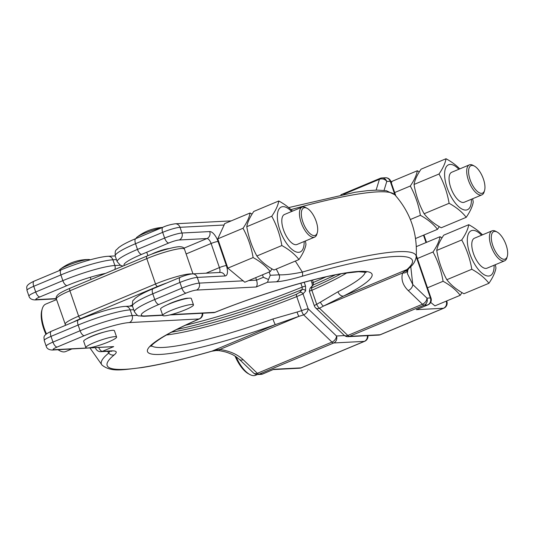 <?xml version="1.0" encoding="UTF-8"?>
<svg xmlns="http://www.w3.org/2000/svg" width="534" height="534" viewBox="0 0 534 534"><rect width="100%" height="100%" fill="white"/><g stroke="black" fill="none" stroke-linecap="round" stroke-linejoin="round"><path stroke-width="0.8" d="M116.592 337.041L114.409 330.7A16.247 2.216 161 0 0 91.801 336.367A16.247 2.216 161 0 0 83.678 341.279L85.861 347.621A16.247 2.216 161 0 0 108.469 341.954A16.247 2.216 161 0 0 116.592 337.041A16.247 2.216 161 0 0 93.984 342.708A16.247 2.216 161 0 0 85.861 347.621M90.012 259.864A16.247 2.216 161 0 0 88.704 259.504A16.247 2.216 161 0 0 67.424 265.572A16.247 2.216 161 0 0 60.095 269.356A16.247 2.216 161 0 0 59.301 270.484L59.341 270.598M193.488 304.861L191.306 298.519A16.247 2.216 161 0 0 168.704 304.186A16.247 2.216 161 0 0 160.58 309.099L162.763 315.447A16.247 2.216 161 0 0 185.365 309.78A16.247 2.216 161 0 0 193.488 304.861A16.247 2.216 161 0 0 170.887 310.528A16.247 2.216 161 0 0 162.763 315.447M161.355 227.911A16.247 2.216 161 0 0 144.327 233.391A16.247 2.216 161 0 0 136.998 237.176A16.247 2.216 161 0 0 136.203 238.311L136.243 238.418M484.592 190.378L484.171 191.853A16.247 6.902 -112.7 0 1 481.915 194.857A16.247 6.902 -112.7 0 1 468.398 180.238A16.247 6.902 -112.7 0 1 469.366 164.873A16.247 6.902 -112.7 0 1 473.091 165.373L474.432 166.107A14.899 6.328 -112.7 0 1 483.41 179.044A14.899 6.328 -112.7 0 1 484.592 190.378A14.899 6.328 -112.7 0 1 478.084 192.013A14.899 6.328 -112.7 0 1 470.134 179.731A14.899 6.328 -112.7 0 1 474.432 166.107M481.915 194.857L464.273 202.232A16.247 6.902 -112.7 0 1 450.756 187.621A16.247 6.902 -112.7 0 1 451.724 172.255L469.366 164.873M439.015 174.011A85.861 76.836 87 0 1 445.256 188.155A85.861 76.836 87 0 1 449.101 203.3L424.123 213.754A85.861 76.836 87 0 1 417.882 199.609A85.861 76.836 87 0 1 414.037 184.457A85.861 28.275 147.9 0 1 421.059 169.185L446.037 158.738A85.861 28.275 147.9 0 1 439.015 174.011L414.037 184.457M458.846 169.278A24.377 10.353 67.3 0 0 446.257 166.835A24.377 10.353 67.3 0 0 447.138 187.808A24.377 10.353 67.3 0 0 462.437 209.288A24.377 10.353 67.3 0 0 471.389 199.255M459.781 168.884A85.861 48.561 176.1 0 0 446.037 158.738M507.3 256.333L506.879 257.809A16.247 6.902 -112.7 0 1 504.623 260.812A16.247 6.902 -112.7 0 1 491.113 246.194A16.247 6.902 -112.7 0 1 492.081 230.828A16.247 6.902 -112.7 0 1 495.806 231.335L497.147 232.07A14.899 6.328 -112.7 0 1 506.119 245.006A14.899 6.328 -112.7 0 1 507.3 256.333A14.899 6.328 -112.7 0 1 500.799 257.969A14.899 6.328 -112.7 0 1 492.849 245.693A14.899 6.328 -112.7 0 1 497.147 232.07M504.623 260.812L486.981 268.195A16.247 6.902 -112.7 0 1 473.471 253.577A16.247 6.902 -112.7 0 1 474.439 238.211L492.081 230.828M461.723 239.966A85.861 76.836 87 0 1 467.964 254.111A85.861 76.836 87 0 1 471.809 269.263L446.831 279.709A85.861 76.836 87 0 1 440.59 265.565A85.861 76.836 87 0 1 436.745 250.419A85.861 28.275 147.9 0 1 443.774 235.147L468.752 224.694A85.861 28.275 147.9 0 1 461.723 239.966L436.745 250.419M481.561 235.234A24.377 10.353 67.3 0 0 468.965 232.791A24.377 10.353 67.3 0 0 469.847 253.763A24.377 10.353 67.3 0 0 485.146 275.25A24.377 10.353 67.3 0 0 494.104 265.218M482.496 234.84A85.861 48.561 176.1 0 0 468.752 224.694M317.329 232.624L316.909 234.092A16.247 6.902 -112.7 0 1 314.659 237.096A16.247 6.902 -112.7 0 1 301.143 222.484A16.247 6.902 -112.7 0 1 302.111 207.119A16.247 6.902 -112.7 0 1 305.835 207.619L307.177 208.353A14.899 6.328 -112.7 0 1 316.155 221.29A14.899 6.328 -112.7 0 1 317.329 232.624A14.899 6.328 -112.7 0 1 310.828 234.252A14.899 6.328 -112.7 0 1 302.878 221.977A14.899 6.328 -112.7 0 1 307.177 208.353M314.659 237.096L297.017 244.479A16.247 6.902 -112.7 0 1 283.501 229.86A16.247 6.902 -112.7 0 1 284.468 214.494L302.111 207.119M271.759 216.25A85.861 76.836 87 0 1 278 230.394A85.861 76.836 87 0 1 281.845 245.547L256.867 255.993A85.861 76.836 87 0 1 250.626 241.849A85.861 76.836 87 0 1 246.781 226.703A85.861 28.275 147.9 0 1 253.804 211.431L278.781 200.978A85.861 28.275 147.9 0 1 271.759 216.25L246.781 226.703M291.591 211.517A24.377 10.353 67.3 0 0 279.002 209.074A24.377 10.353 67.3 0 0 279.883 230.054A24.377 10.353 67.3 0 0 295.182 251.534A24.377 10.353 67.3 0 0 304.133 241.501M292.525 211.124A85.861 48.561 176.1 0 0 278.781 200.978M252.048 214.127A85.861 48.561 176.1 0 0 250.059 212.999A85.861 28.275 147.9 0 1 243.03 228.272A85.861 76.836 87 0 1 249.278 242.416A85.861 76.836 87 0 1 253.116 257.562A85.861 48.561 -3.9 0 1 270.231 271.586L244.792 282.226L227.851 268.135L217.765 238.845L224.126 225.014L180.011 227.304L181.974 233.011L209.735 231.576A10.834 4.606 -112.7 0 1 218.052 241.468L226.356 265.572A10.834 4.606 -112.7 0 1 225.021 275.965L197.266 277.406L199.229 283.113L243.344 280.824M419.303 171.881A85.861 48.561 176.1 0 0 417.314 170.753A85.861 28.275 147.9 0 1 410.292 186.026A85.861 76.836 87 0 1 416.533 200.17A85.861 76.836 87 0 1 420.378 215.322L410.372 219.507M442.012 237.844A85.861 48.561 176.1 0 0 440.023 236.716A85.861 28.275 147.9 0 1 433.001 251.988A85.861 76.836 87 0 1 439.242 266.132A85.861 76.836 87 0 1 443.086 281.278L427.467 287.813M257.381 374.534L255.639 375.262A25.732 10.934 -112.7 0 1 249.745 374.467A25.732 10.934 -112.7 0 1 236.048 356.725M249.745 374.467L248.403 373.733A24.377 10.353 -112.7 0 1 235.067 356.098M71.663 349.042L65.675 351.546A25.732 10.934 -112.7 0 1 59.781 350.751A25.732 10.934 -112.7 0 1 58.186 349.743M46.458 333.857A25.732 10.934 -112.7 0 1 44.275 328.41A25.732 10.934 -112.7 0 1 42.239 308.832A25.732 10.934 -112.7 0 1 45.811 304.08L56.571 299.581M59.781 350.751L58.44 350.017A24.377 10.353 -112.7 0 1 57.972 349.75M45.944 334.291A24.377 10.353 -112.7 0 1 43.748 328.851A24.377 10.353 -112.7 0 1 41.819 310.307L42.239 308.832M86.568 338.823A12.863 1.756 -19 0 1 91.961 336.126A12.863 1.756 -19 0 1 103.616 332.208M73.405 286.831A11.508 1.569 -19 0 1 75.314 285.99A11.508 1.569 -19 0 1 77.45 285.136M167.169 304.847A12.863 1.756 -19 0 1 171.12 303.005A12.863 1.756 -19 0 1 188.462 298.232M295.315 261.086L302.357 272.08A5.413 1.729 73.7 0 1 302.111 276.285C290.796 279.576 282.232 281.405 276.412 281.792L267.501 282.252L256.193 286.985L196.452 290.082A8.123 1.108 161 0 0 186.046 293.106L158.905 304.467A35.211 4.799 161 0 0 145.188 315.954L162.623 315.047M151.369 254.291A11.508 1.569 -19 0 1 154.473 252.869A11.508 1.569 -19 0 1 169.131 248.584M320.487 302.264A5.413 2.804 60.2 0 0 323.444 306.095L319.479 308.252A5.413 2.637 -117.2 0 1 316.702 304.333L337.982 291.764A113.342 15.459 161 0 0 365.283 272.053M255.699 277.66L256.554 280.143L263.342 277.306L268.482 279.516L270.277 275.284L279.189 274.823L276.278 269.056M171.601 332.155A115.124 15.706 161 0 0 296.604 294.214L299.574 292.432L302.151 289.568A2.71 2.403 42.1 0 1 305.608 291.003L305.555 286.151L304.22 282.272M312.457 280.096L313.278 282.479L313.378 284.876L310.795 287.733L311.949 287.793A115.124 15.706 161 0 0 341.092 273.795M253.116 257.562L227.851 268.135M270.231 271.586A85.861 28.275 -32.1 0 0 271.993 268.889M250.059 212.999L224.62 223.639L224.126 225.014M243.03 228.272L217.765 238.845M410.292 186.026L394.666 192.56M420.378 215.322A85.861 48.561 -3.9 0 1 437.486 229.34L415.552 238.518M437.486 229.34A85.861 28.275 -32.1 0 0 439.248 226.643M417.314 170.753L392.049 181.326L391.335 182.882M433.001 251.988L417.381 258.523M430.678 302.384L434.93 305.869L460.201 295.302A85.861 28.275 -32.1 0 0 461.957 292.605M443.086 281.278A85.861 48.561 -3.9 0 1 460.201 295.302M440.023 236.716L416.34 246.621M309.807 291.023L311.863 290.269L316.702 304.333A5.413 0.741 -19 0 0 314.346 305.822A5.413 5.413 0 0 0 315.714 307.964L315.714 307.964A5.413 3.504 133.8 0 0 319.479 308.252L347.808 335.459L422.447 304.226L408.243 290.589C402.783 285.196 400.901 279.322 402.596 272.981L323.444 306.095L343.556 296.07A5.413 3.825 -116.9 0 1 337.982 291.764M410.779 266.646L412.755 284.502L426.96 298.146L430.404 297.965L416.22 256.761M297.118 312.036L301.59 310.654A5.413 1.949 71.5 0 0 303.646 314.873L298.96 316.342A5.413 1.742 -106.3 0 1 297.118 312.036L272.914 318.992A5.413 0.494 -109.7 0 0 275.377 324.599L298.96 316.342L219.808 349.456C229.633 350.945 237.403 354.349 243.13 359.669L257.335 373.313L331.974 342.08L303.646 314.873A5.413 3.504 133.8 0 0 308.158 308.792L336.487 335.999L344.523 335.579M114.249 354.89A161.415 22.014 161 0 0 212.011 351.112L275.377 324.599A118.762 16.2 -19 0 1 154.353 354.402A118.762 16.2 -19 0 1 199.102 318.958L129.355 322.576A35.211 4.799 161 0 0 84.265 335.692L57.125 347.053A8.123 1.108 161 0 0 53.961 349.703A5.413 4.846 -93 0 1 52.492 350.037L113.695 346.606L102.388 351.332L111.306 350.871C116.686 350.671 117.667 352.013 114.249 354.89A5.413 5.026 -129.1 0 1 108.696 353.101L107.641 351.325M407.389 273.595L412.755 284.502A5.413 3.504 133.8 0 1 408.243 290.589M276.412 281.792A5.413 4.846 87 0 0 279.189 274.823C284.515 275.043 292.238 274.129 302.357 272.08A166.394 22.695 -19 0 1 397.67 251.688A166.394 22.695 -19 0 1 416.2 257.014C417.621 233.285 410.472 212.512 394.739 194.69A166.394 22.695 161 0 0 377.077 191.893A166.394 22.695 161 0 0 290.983 209.622M90.052 348.088L102.087 365.176A166.394 22.695 -19 0 1 108.696 353.101L109.797 351.212M335.352 274.863A125.51 17.121 -19 0 1 313.378 284.876A2.71 2.403 -137.9 0 0 312.644 285.403L310.06 288.267A2.71 2.403 42.1 0 1 310.795 287.733M299.574 292.432A2.71 2.403 42.1 0 1 303.018 293.867L308.158 308.792A5.413 0.741 -19 0 0 301.59 310.654L296.75 296.59L303.018 293.867L305.608 291.003M185.331 325.279A127.292 17.362 161 0 0 302.204 287.112L302.151 289.568A125.51 17.121 -19 0 1 176.781 329.465M248.817 280.544L256.554 280.143C257.475 283.314 257.355 285.597 256.193 286.985M268.482 279.516L267.501 282.252M416.32 309.667L427.974 304.854A5.413 5.413 0 0 0 431.005 298.092A5.413 0.741 161 0 0 430.404 297.965A5.413 4.846 -93 0 1 427.627 304.934L424.183 305.114L349.543 336.34L380.141 334.751L443.474 308.258L416.32 309.667L427.627 304.934A5.413 2.303 67.3 0 0 427.974 304.854M416.2 257.014C414.691 264.403 410.152 266.94 408.75 268.549L408.75 268.549A5.413 5.093 -131.4 0 1 406.915 269.563L402.596 272.981A5.413 4.118 -163.8 0 0 407.789 270.297L407.389 273.628M408.75 268.549L408.17 269.396A5.413 4.526 -147.6 0 1 404.392 271.292M243.13 359.669A5.413 3.504 -46.2 0 1 239.372 359.389L253.577 373.026A5.413 5.413 0 0 0 257.608 374.528L261.053 374.354A5.413 5.413 0 0 0 262.861 373.94L273.829 369.281L300.982 367.873L364.315 341.38L333.71 342.968L259.07 374.194L262.521 374.014L273.829 369.281M111.306 350.871A5.413 4.846 87 0 1 109.837 351.205L100.919 351.672A5.413 4.846 -93 0 0 102.388 351.332A5.413 2.303 67.3 0 1 98.737 347.641M219.033 350.624L219.033 350.624A5.413 0.934 -81.9 0 0 219.808 349.456L216.45 349.93A5.413 1.015 -94 0 1 216.036 350.538L219.033 350.624C226.997 351.999 228.225 352.914 230.801 353.882C233.178 354.743 236.035 356.579 239.372 359.389M216.45 349.93L212.011 351.112A5.413 1.916 74 0 1 211.764 351.239L211.764 351.239C184.117 359.155 160.787 364.615 141.757 367.612C122.366 369.748 111.673 372.478 102.087 365.176M281.845 245.547A85.861 48.561 -3.9 0 1 298.953 259.564L273.975 270.017A85.861 48.561 -3.9 0 1 256.867 255.993M298.953 259.564A85.861 28.275 -32.1 0 0 305.982 244.292A85.861 76.836 -93 0 0 305.368 240.988M471.809 269.263A85.861 48.561 -3.9 0 1 488.924 283.28L463.946 293.733A85.861 48.561 -3.9 0 1 446.831 279.709M488.924 283.28A85.861 28.275 -32.1 0 0 495.946 268.008A85.861 76.836 -93 0 0 495.332 264.697M449.101 203.3A85.861 48.561 -3.9 0 1 466.209 217.325L441.238 227.771A85.861 48.561 -3.9 0 1 424.123 213.754M466.209 217.325A85.861 28.275 -32.1 0 0 473.237 202.052A85.861 76.836 -93 0 0 472.623 198.741M129.528 306.169L132.212 305.048M166.782 282.96A24.377 3.324 161 0 0 157.617 286.458L80.714 318.631A24.377 3.324 161 0 0 73.412 322.029M65.095 324.352A27.08 3.691 -19 0 1 78.638 316.155L69.901 290.79A27.08 3.691 161 0 0 56.364 298.98L65.615 325.293M80.714 318.631A2.71 1.148 67.3 0 1 78.638 316.155L155.534 283.981L146.803 258.616L69.901 290.79A2.71 1.148 67.3 0 1 70.061 288.226C61.25 292.011 59.06 293.76 58.46 294.267C56.397 295.963 55.703 297.531 56.364 298.98M157.617 286.458A2.71 1.148 67.3 0 1 155.534 283.981A27.08 3.691 -19 0 1 191.966 273.929M192.981 273.862L184.477 249.171A27.08 3.691 161 0 0 146.803 258.616A2.71 1.148 67.3 0 1 146.963 256.053L70.061 288.226A2.71 1.148 67.3 0 1 70.234 288.186M147.137 256.013A2.71 1.148 67.3 0 0 146.963 256.053C158.965 250.92 175.786 246.381 179.878 246.741C182.588 246.815 184.123 247.629 184.477 249.171M346.9 272.867A113.342 15.459 -19 0 1 311.863 290.269A2.71 1.342 66.5 0 1 311.949 287.793M269.156 272.033L270.277 275.284M445.83 301.309L446.204 301.156M426.032 242.569L423.495 235.194M262.488 274.823L263.342 277.306M186.046 293.106A5.413 2.303 67.3 0 1 181.887 288.16L179.918 282.453L152.777 293.807L154.747 299.514L181.887 288.16A13.544 1.849 -19 0 1 199.229 283.113A5.413 4.846 87 0 1 196.452 290.082M231.209 220.882L175.205 223.786A5.413 4.846 -93 0 1 180.011 227.304A13.544 1.849 161 0 0 162.67 232.35A5.413 2.303 -112.7 0 1 162.99 227.224L135.85 238.585A5.413 2.303 -112.7 0 0 135.529 243.704L137.492 249.411L164.632 238.057L162.67 232.35L135.529 243.704A40.624 5.54 161 0 0 115.217 255.993L117.18 261.7A40.624 5.54 -19 0 1 137.492 249.411A5.413 2.303 67.3 0 0 141.65 254.364A35.211 4.799 161 0 0 124.469 265.465M376.116 190.111L379.427 179.297L343.762 194.222M171.087 314.613L214.935 312.337A118.762 16.2 -19 0 1 350.891 272.166A118.762 16.2 -19 0 1 343.556 296.07L406.915 269.563A161.415 22.014 161 0 0 302.111 276.285M394.913 194.883L390.227 181.273L386.776 181.447L384.046 190.378M219.421 272.494A5.413 2.303 67.3 0 0 219.414 267.587L211.117 243.491A5.413 2.303 67.3 0 0 206.958 238.538L183.923 248.177M218.052 241.468A5.413 0.741 -19 0 0 211.117 243.491L186.126 253.944M226.356 265.572A5.413 0.741 -19 0 0 219.414 267.587L206.037 273.188M209.735 231.576A5.413 4.846 87 0 1 206.958 238.538L179.197 239.98A8.123 1.108 161 0 0 168.797 243.003L141.65 254.364M311.082 280.457L312.043 283.247A2.71 0.367 161 0 1 313.278 282.479A127.292 17.362 161 0 0 326.04 276.832M133.72 309.72L130.169 309.9L132.132 315.614L137.532 315.334M116.465 259.617L112.914 259.798L114.883 265.511L120.277 265.231M151.469 345.672A113.342 15.459 161 0 0 272.914 318.992M296.604 294.214A2.71 0.955 -112 0 0 296.75 296.59A113.342 15.459 -19 0 1 166.454 334.998M84.265 335.692A5.413 2.303 67.3 0 1 80.107 330.746L78.138 325.039L50.997 336.393L52.966 342.1L80.107 330.746A40.624 5.54 -19 0 1 132.132 315.614A5.413 4.846 87 0 1 129.355 322.576M115.19 255.919L108.115 256.287A5.413 4.846 -93 0 1 112.914 259.798A40.624 5.54 161 0 0 60.889 274.937A5.413 2.303 -112.7 0 1 61.21 269.81L34.069 281.171A5.413 2.303 -112.7 0 0 33.749 286.291L35.711 291.998L62.852 280.644L60.889 274.937L33.749 286.291A13.544 1.849 161 0 0 26.974 290.389L28.943 296.096A13.544 1.849 -19 0 1 35.711 291.998A5.413 2.303 -112.7 0 0 39.87 296.944A8.123 1.108 161 0 0 36.706 299.601L56.257 298.586M53.961 349.703L86.735 348.001M88.871 347.894L113.695 346.606M105.552 273.381A35.211 4.799 161 0 0 67.017 285.59L39.87 296.944M305.555 286.151A2.71 0.367 -19 0 0 302.204 287.112L300.856 283.194M152.777 293.807A40.624 5.54 161 0 0 132.472 306.095C132.385 302.004 132.692 300.061 133.38 300.268L135.349 298.139L138.86 295.642C142.398 293.493 147.15 291.177 153.104 288.687A5.413 2.303 67.3 0 0 152.777 293.807M132.472 306.095L134.435 311.803A40.624 5.54 -19 0 1 154.747 299.514A5.413 2.303 -112.7 0 0 158.905 304.467M67.017 285.59A5.413 2.303 -112.7 0 1 62.852 280.644A40.624 5.54 -19 0 1 114.883 265.511A5.413 4.846 -93 0 1 114.857 269.49M132.445 306.022L125.363 306.389A5.413 4.846 -93 0 1 130.169 309.9A40.624 5.54 161 0 0 78.138 325.039A5.413 2.303 -112.7 0 1 78.465 319.913L51.324 331.274C41.472 335.873 44.462 337.575 44.229 340.492L46.191 346.199A13.544 1.849 -19 0 1 52.966 342.1A5.413 2.303 67.3 0 0 57.125 347.053M168.797 243.003A5.413 2.303 67.3 0 1 164.632 238.057A13.544 1.849 -19 0 1 181.974 233.011A5.413 4.846 87 0 1 179.197 239.98M197.266 277.406A13.544 1.849 161 0 0 179.918 282.453A5.413 2.303 67.3 0 1 180.245 277.333C184.904 275.404 188.976 274.262 192.46 273.889A5.413 4.846 87 0 1 197.266 277.406M51.324 331.274A5.413 2.303 -112.7 0 0 50.997 336.393A13.544 1.849 161 0 0 44.229 340.492M390.227 181.273A5.413 0.741 -19 0 1 390.821 181.4A5.413 5.413 0 0 0 385.421 177.755A5.413 4.846 87 0 1 390.227 181.273M386.776 181.447A5.413 4.846 -93 0 0 381.977 177.935A5.413 5.413 0 0 0 380.161 178.343A5.413 2.303 -112.7 0 0 379.427 179.297A5.413 4.365 17 0 1 386.776 181.447M145.188 315.954A5.413 4.846 87 0 1 143.726 316.288L162.716 315.307M215.215 312.283A5.413 1.909 68 0 1 214.935 312.337A5.413 4.846 87 0 1 213.466 312.67A5.413 5.413 0 0 0 215.215 312.283C258.189 294.821 312.897 278.247 343.235 273.435L358.548 271.706L366.204 272.333M446.851 301.416A5.413 0.741 161 0 0 446.25 301.289A5.413 4.846 -93 0 1 443.474 308.258A5.413 2.303 -112.7 0 0 443.821 308.178A5.413 5.413 0 0 0 446.851 301.416L446.691 300.949M380.488 334.678A5.413 2.303 -112.7 0 1 380.141 334.751A5.413 4.846 -93 0 1 378.679 335.092A5.413 5.413 0 0 0 380.488 334.678L443.821 308.178M348.081 336.674A5.413 4.846 -93 0 0 349.543 336.34A5.413 2.303 67.3 0 1 347.808 335.459A5.413 3.504 133.8 0 1 344.043 335.172A5.413 5.413 0 0 0 348.081 336.674L378.679 335.092M424.183 305.114A5.413 4.846 -93 0 0 426.96 298.146A5.413 3.504 -46.2 0 1 422.447 304.226A5.413 2.303 67.3 0 0 424.183 305.114M299.514 368.213A5.413 5.413 0 0 0 301.323 367.799A5.413 2.303 67.3 0 1 300.982 367.873A5.413 4.846 87 0 1 299.514 368.213L273.301 369.568M262.861 373.94A5.413 2.303 -112.7 0 1 262.521 374.014A5.413 4.846 -93 0 1 261.053 374.354M367.372 335.672A5.413 4.846 -93 0 1 364.315 341.38A5.413 2.303 67.3 0 0 364.655 341.299A5.413 5.413 0 0 0 367.939 335.646M257.608 374.528A5.413 4.846 -93 0 0 259.07 374.194A5.413 2.303 67.3 0 1 257.335 373.313A5.413 3.504 -46.2 0 1 253.577 373.026M333.71 342.968A5.413 4.846 -93 0 0 336.487 335.999A5.413 3.504 -46.2 0 1 331.974 342.08A5.413 2.303 67.3 0 0 333.71 342.968M202.166 313.258A5.413 4.846 87 0 1 199.102 318.958A5.413 2.683 66.5 0 0 199.516 318.851A5.413 5.413 0 0 0 202.733 313.231M192.46 273.889L220.215 272.453A5.413 4.846 87 0 1 225.021 275.965M36.706 299.601A5.413 4.846 87 0 1 35.244 299.934L56.317 298.84M132.218 305.081L129.622 306.169M88.704 259.504A46.044 46.044 0 0 0 60.095 269.356M90.286 277.279L91.034 279.456M146.73 252.242L147.905 255.659M162.53 227.424A46.044 46.044 0 0 0 136.998 237.176M312.043 283.247L312.423 285.743M175.205 223.786C170.393 224.52 166.321 225.662 162.99 227.224M135.85 238.585C129.855 241.088 125.083 243.424 121.538 245.587L118.621 247.602C115.745 251.087 114.99 248.957 115.217 255.993M288.674 207.599L355.19 192.233L367.432 190.665L377.017 190.091L386.376 190.718L394.739 194.69M431.005 298.092L416.306 255.412M395.814 195.891L390.821 181.4M385.421 177.755L381.977 177.935M340.892 194.776L380.161 178.343M390.895 181.613L391.936 181.56M134.435 311.803C136.891 315.08 138.326 316.422 138.74 315.834L143.726 316.288M169.765 314.94L213.466 312.67M423.976 234.993L426.512 242.363M315.714 307.964L344.043 335.172M408.17 269.396L407.789 270.297M108.115 256.287C98.89 256.667 77.323 263.048 61.21 269.81M34.069 281.171C24.217 285.77 27.214 287.472 26.974 290.389M301.323 367.799L364.655 341.299M95.519 348.028A5.413 5.413 0 0 0 100.919 351.672M109.837 351.205L111.82 351.252L111.132 350.938M216.036 350.538L211.764 351.239M52.492 350.037C48.928 349.917 46.832 348.642 46.191 346.199M150.908 346.466C151.883 345.812 149.266 346.105 161.221 338.129C170.179 332.508 182.942 326.08 199.516 318.851M153.104 288.687L180.245 277.333M123.014 266.072L120.524 265.351L117.18 261.7M125.363 306.389C116.138 306.77 94.578 313.151 78.465 319.913M28.943 296.096C29.65 298.573 31.753 299.854 35.244 299.934M314.346 305.822L309.346 291.284L310.06 288.267"/></g></svg>
